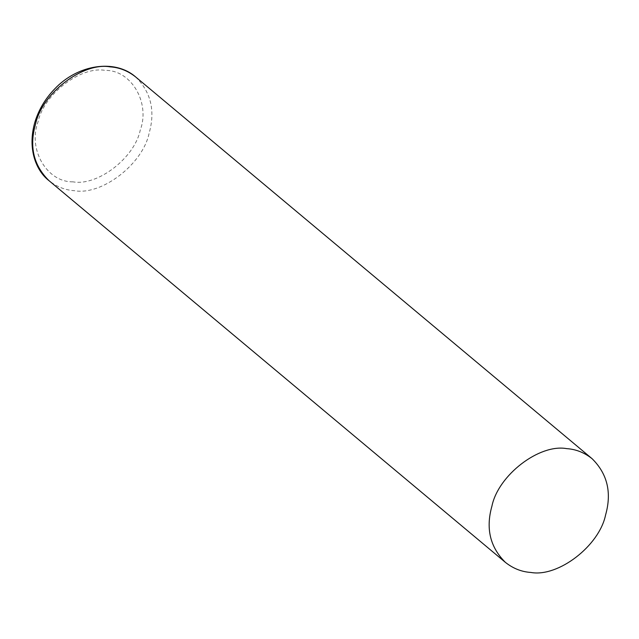 <?xml version="1.0" encoding="UTF-8"?>
<svg xmlns="http://www.w3.org/2000/svg" width="639" height="639" viewBox="0 0 639 639"><rect width="100%" height="100%" fill="white"/><g stroke="black" fill="none" stroke-linecap="round" stroke-linejoin="round"><path stroke-width="0.48" stroke-dasharray="3.19 2.4" d="M135.652 76.952C150.972 92.112 155.461 110.882 149.111 133.263C142.816 164.095 101.737 195.686 74.428 190.702C65.17 190.11 56.679 186.748 48.947 180.621M73.022 181.843C47.006 182.339 27.733 149.478 37.973 122.089C43.644 94.34 80.61 65.905 105.195 70.394C131.211 69.899 150.484 102.759 140.245 130.148C134.573 157.897 97.607 186.324 73.022 181.843"/><path stroke-width="0.96" d="M530.889 572.456C521.624 571.857 513.133 568.502 505.401 562.376C490.081 547.208 485.592 528.437 491.942 506.064C498.244 475.224 539.316 443.642 566.625 448.626C575.883 449.217 584.381 452.572 592.105 458.706C607.433 473.866 611.914 492.637 605.572 515.018C599.27 545.85 558.198 577.432 530.889 572.456M48.947 180.621C33.627 165.461 29.138 146.69 35.488 124.309C41.783 93.478 82.862 61.887 110.172 66.871C119.429 67.462 127.92 70.825 135.652 76.952C114.637 58.548 77.383 64.683 54.571 89.045C45.137 98.845 38.532 110.02 34.77 122.568C27.325 148.831 36.056 170.717 48.947 180.621L505.401 562.376M592.105 458.706L135.652 76.952"/></g></svg>
